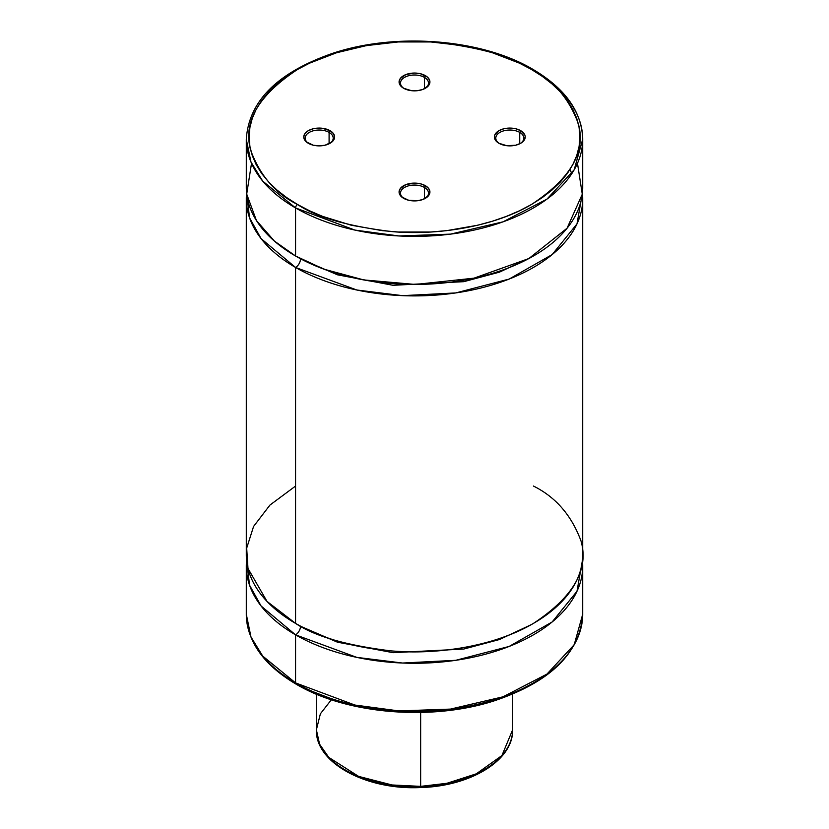 <?xml version="1.0" encoding="UTF-8"?>
<svg xmlns="http://www.w3.org/2000/svg" width="829" height="829" viewBox="0 0 829 829"><rect width="100%" height="100%" fill="white"/><g stroke="black" fill="none" stroke-linecap="round" stroke-linejoin="round"><path stroke-width="1.24" d="M295.559 486.053L269.943 505.068L253.581 526.446L246.679 548.135L247.985 568.456L267.021 601.419L295.559 623.387C314.647 636.237 346.367 645.397 390.708 650.858C434.51 655.065 493.535 646.972 533.441 623.387C573.367 597.046 589.222 569.575 581.015 540.985C571.554 515.379 555.699 497.068 533.441 486.053M246.296 566.166A168.204 97.107 180 0 0 295.559 634.838L356.833 657.387L402.542 663.034L455.774 660.309L509.12 646.454L552.166 621.957L576.984 591.284L582.414 560.445A168.204 97.107 180 0 1 582.704 566.166A168.204 97.107 180 0 1 478.872 655.884A168.204 97.107 180 0 1 295.559 634.838A7.005 4.041 120 0 0 300.512 626.247L337.476 642.195L393.081 652.682L463.774 649.055L499.472 639.522L530.912 624.817L499.472 639.522L463.774 649.055L393.081 652.682L337.476 642.195L300.512 626.247A7.005 4.041 -60 0 1 295.559 634.838L295.559 682.899A2.808 1.617 120 0 0 296.14 684.184A2.808 1.617 -60 0 1 295.559 682.899A168.204 97.107 0 0 0 478.872 703.956A168.204 97.107 0 0 0 582.704 614.237L574.207 644.703L546.943 674.101L503.016 696.806L450.479 709.096L398.915 710.93L354.874 705.044L295.559 682.899L295.559 634.838L261.094 605.999L249.56 585.191L246.586 560.445A168.204 97.107 180 0 0 246.296 566.166L246.296 614.237A168.204 97.107 0 0 0 295.559 682.899L262.72 656.081L250.98 636.993L246.296 614.237C247.135 641.729 263.757 665.045 296.14 684.184A2.808 1.617 -60 0 0 297.549 684.049M251.529 163.303L246.7 194.1L256.441 220.555L274.409 241.084L295.559 256.006L323.911 269.166L363.734 279.922L415.308 284.451L473.981 278.171L528.829 258.565L567.057 228.234L582.279 194.204L577.471 163.303M530.912 257.436L499.472 272.14L463.774 281.673L393.081 285.3L337.476 274.813L300.512 258.866A7.005 4.041 -60 0 1 295.559 267.456L295.559 623.387A168.204 97.107 0 0 0 478.872 644.444A168.204 97.107 0 0 0 582.704 554.715L582.704 198.784A168.204 97.107 180 0 1 478.872 288.502A168.204 97.107 180 0 1 295.559 267.456L261.094 238.617L249.56 217.809L246.586 193.064A168.204 97.107 180 0 0 246.296 198.784L246.296 554.715A168.204 97.107 0 0 0 295.559 623.387L295.559 267.456A7.005 4.041 120 0 0 300.512 258.866L337.476 274.813L393.081 285.3L463.774 281.673L499.472 272.14L530.912 257.436M424.407 77.377A14.02 8.093 180 0 1 428.52 83.097A14.02 8.093 180 0 1 424.883 88.527A14.02 8.093 0 0 0 424.407 77.377L425.401 75.657A15.419 8.901 180 0 1 425.401 88.247A15.419 8.901 180 0 1 403.599 88.247L411.495 90.682L417.505 90.682L423.07 89.356L428.748 85.356L429.919 81.947L429.619 80.216L427.318 77.004L420.396 73.729L414.5 73.045L405.93 74.548L400.252 78.548L399.081 81.947L400.252 85.356L403.599 88.247A15.419 8.901 180 0 1 403.599 75.657A15.419 8.901 180 0 1 425.401 75.657L424.407 77.377A14.02 8.093 0 0 0 404.832 77.232A14.02 8.093 0 0 0 404.117 88.527A14.02 8.093 180 0 1 400.48 83.097A14.02 8.093 180 0 1 409.132 75.615A14.02 8.093 180 0 1 424.407 77.377L424.407 88.765L424.407 77.377M519.731 132.402A14.02 8.093 180 0 1 523.835 138.122A14.02 8.093 180 0 1 520.197 143.562A14.02 8.093 0 0 0 519.731 132.402L520.716 130.681A15.419 8.901 180 0 1 520.716 143.272A15.419 8.901 180 0 1 498.913 143.272L506.809 145.707L515.721 145.21L520.716 143.272L524.063 140.391L525.234 136.982L524.933 135.241L520.716 130.681L515.721 128.754L509.814 128.08L503.918 128.754L498.913 130.681L494.695 135.241L494.395 136.982L495.566 140.391L498.913 143.272A15.419 8.901 180 0 1 498.913 130.681A15.419 8.901 180 0 1 520.716 130.681L519.731 132.402A14.02 8.093 0 0 0 500.146 132.267A14.02 8.093 0 0 0 499.431 143.562A14.02 8.093 180 0 1 495.794 138.122A14.02 8.093 180 0 1 504.446 130.65A14.02 8.093 180 0 1 519.731 132.402L519.731 143.8L519.731 132.402M329.092 132.402L329.092 143.8L329.092 132.402A14.02 8.093 0 0 0 309.518 132.267A14.02 8.093 0 0 0 308.802 143.562A14.02 8.093 180 0 1 305.165 138.122A14.02 8.093 180 0 1 313.818 130.65A14.02 8.093 180 0 1 329.092 132.402L330.087 130.681L329.092 132.402A14.02 8.093 180 0 1 333.206 138.122A14.02 8.093 180 0 1 329.569 143.562A14.02 8.093 0 0 0 329.092 132.402M308.284 143.272L308.284 143.272A15.419 8.901 180 0 1 308.284 130.681A15.419 8.901 180 0 1 330.087 130.681L322.191 128.246L313.279 128.754L308.284 130.681L304.937 133.573L303.766 136.982L304.067 138.712L306.367 141.925L313.279 145.21L319.186 145.883L325.082 145.21L332.004 141.925L334.305 138.712L334.605 136.982L333.434 133.573L330.087 130.681A15.419 8.901 180 0 1 330.087 143.272A15.419 8.901 180 0 1 308.284 143.272M424.407 187.437L424.407 198.825L424.407 187.437A14.02 8.093 0 0 0 404.832 187.292A14.02 8.093 0 0 0 404.117 198.587A14.02 8.093 180 0 1 400.48 193.157A14.02 8.093 180 0 1 409.132 185.675A14.02 8.093 180 0 1 424.407 187.437L425.401 185.717L424.407 187.437A14.02 8.093 180 0 1 428.52 193.157A14.02 8.093 180 0 1 424.883 198.587A14.02 8.093 0 0 0 424.407 187.437M403.599 198.307L403.599 198.307A15.419 8.901 180 0 1 403.599 185.717A15.419 8.901 180 0 1 425.401 185.717L420.396 183.789L414.5 183.105L405.93 184.608L400.252 188.608L399.081 192.007L399.381 193.748L401.682 196.96L408.604 200.235L417.505 200.742L423.07 199.416L428.748 195.416L429.919 192.007L428.748 188.608L425.401 185.717A15.419 8.901 180 0 1 425.401 198.307A15.419 8.901 180 0 1 403.599 198.307M246.296 198.784A168.204 97.107 180 0 0 295.559 267.456L356.833 290.005L402.542 295.652L455.774 292.927L509.12 279.072L552.166 254.576L576.984 223.903L582.414 193.064A168.204 97.107 180 0 1 582.704 198.784M532.86 69.315C481.732 38.88 395.588 32.103 332.388 53.419C277.466 72.548 248.773 101.159 246.296 139.272L246.296 187.333A168.204 97.107 0 0 0 295.559 256.006L295.559 207.934A168.204 97.107 180 0 1 246.296 139.272L250.98 162.028L262.72 181.126L295.559 207.934L295.559 256.006A168.204 97.107 0 0 0 478.872 277.062A168.204 97.107 0 0 0 582.704 187.333L582.704 139.272A168.204 97.107 180 0 1 478.872 228.991A168.204 97.107 180 0 1 295.559 207.934L354.874 230.079L398.915 235.964L450.479 234.13L503.016 221.84L546.943 199.136L574.207 169.738L582.704 139.272C581.865 111.77 565.243 88.454 532.86 69.315A2.808 1.617 120 0 0 531.451 69.46C553.347 80.289 568.943 98.299 578.238 123.48C586.31 151.593 570.715 178.598 531.451 204.504C492.219 227.695 434.168 235.654 391.112 231.519C347.496 226.141 316.315 217.146 297.549 204.504A2.808 1.617 120 0 0 295.559 207.934A2.808 1.617 -60 0 1 297.549 204.504L286.647 197.561L276.979 190.038L268.627 181.997L261.695 173.52L256.223 164.702L252.275 155.614L249.892 146.339L249.104 136.982L249.892 127.625L252.275 118.35L256.223 109.262L261.695 100.433L268.627 91.967L276.979 83.926L286.647 76.403L297.549 69.46L309.569 63.159L336.533 52.766L366.491 45.595L398.293 41.947L430.707 41.947L462.509 45.595L477.794 48.756L492.467 52.766L519.431 63.159L531.451 69.46L542.353 76.403L552.021 83.926L560.373 91.967L567.305 100.433L572.777 109.262L576.725 118.35L579.108 127.625L579.896 136.982L579.108 146.339L576.725 155.614L572.777 164.702L567.305 173.52L560.373 181.997L552.021 190.038L542.353 197.561L531.451 204.504L519.431 210.794L506.395 216.379L492.467 221.198L477.794 225.208L446.769 230.638L430.707 232.016L398.293 232.016L382.231 230.638L351.206 225.208L322.605 216.379L309.569 210.794L297.549 204.504C275.653 193.665 260.057 175.665 250.762 150.484C242.69 122.371 258.285 95.366 297.549 69.46C336.781 46.269 394.832 38.31 437.888 42.445C481.504 47.813 512.685 56.818 531.451 69.46A2.808 1.617 -60 0 1 532.86 69.315A2.808 1.617 -60 0 1 533.441 70.6A168.204 97.107 180 0 1 582.704 139.272M309.569 690.339L336.533 700.743L366.491 707.904L398.293 711.551L430.707 711.551M446.769 710.184L462.509 707.904L492.467 700.743L506.395 695.925L519.431 690.339L531.451 684.049M420.469 787.042L420.572 787.55C366.625 790.275 315.238 763.094 316.377 729.831A98.123 56.652 0 0 0 420.645 786.369L420.572 787.55L420.645 786.369L392.013 784.97L358.605 776.39L328.781 757.385L319.611 744.235L316.377 729.831L320.388 713.8L331.362 699.738M420.645 786.369L420.645 712.463L420.645 786.369A98.123 56.652 0 0 0 512.623 729.831L501.918 755.551L476.292 773.83L446.893 783.301L420.645 786.369M429.764 786.431L438.914 785.312L456.416 781.54L472.312 775.871L479.463 772.379M351.455 773.384L366.615 779.695L383.609 784.172L401.796 786.659L411.122 787.115M582.704 566.166L582.704 614.237C580.103 652.931 550.694 681.77 494.467 700.764C431.484 721.292 346.698 714.256 296.14 684.184M569.979 169.551L571.813 173.644M316.377 694.153L316.377 729.831M512.623 694.153L512.623 729.831C513.462 760.4 470.25 786.348 420.572 787.55"/></g></svg>
